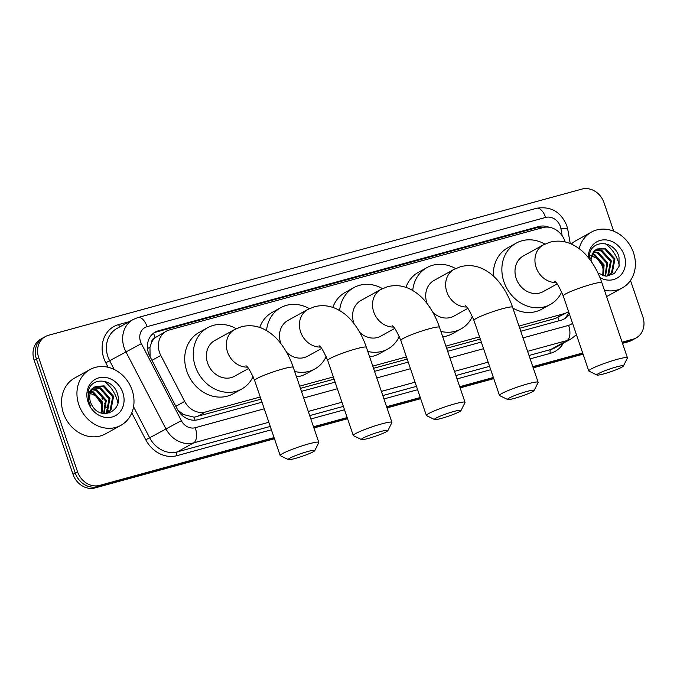 <?xml version="1.0" encoding="UTF-8"?>
<svg xmlns="http://www.w3.org/2000/svg" width="677" height="677" viewBox="0 0 677 677"><rect width="100%" height="100%" fill="white"/><g stroke="black" fill="none" stroke-linecap="round" stroke-linejoin="round"><path stroke-width="1.02" d="M565.193 241.968A19.134 16.451 61 0 0 564.957 241.24A19.134 16.451 61 0 0 542.836 227.607L169.352 329.978A19.134 16.451 61 0 0 166.212 331.256A19.134 16.451 61 0 0 160.804 355.433L184.677 401.419A19.134 16.451 61 0 0 205.486 411.988L260.239 396.984M151.53 342.57A19.134 16.451 -119 0 1 155.473 337.484L155.194 337.561A6.381 5.484 61 0 0 151.53 342.57L149.972 347.25L150.091 356.728M519.733 328.252L555.377 318.486L567.081 312.461A19.134 16.451 61 0 0 568.553 311.522M177.78 410.017L183.399 414.527L194.206 417.201L260.983 399.176M300.427 388.361L334.083 379.137M373.526 368.322L407.19 359.098M446.634 348.291L480.289 339.067M166.212 331.256L155.473 337.484M518.988 326.06L563.941 313.739A19.134 16.451 61 0 0 567.081 312.461M299.683 386.169L333.338 376.945M372.782 366.13L406.445 356.906M445.889 346.099L479.544 336.867M274.058 437.587L99.654 485.392A19.134 16.451 -119 0 1 77.533 471.759L38.699 357.659L36.414 358.928A19.134 16.451 -119 0 1 43.133 337.806A19.134 16.451 -119 0 0 36.414 358.928L75.257 473.02L36.414 358.928L34.138 360.189A19.134 16.451 -119 0 1 40.848 339.067L45.41 336.545A19.134 16.451 -119 0 1 48.549 335.267L581.907 189.078A19.134 16.451 -119 0 1 604.019 202.719L613.717 231.204M99.654 485.392L97.378 486.653A19.134 16.451 -119 0 1 75.257 473.02A19.134 16.451 -119 0 0 97.378 486.653L274.261 438.171L97.378 486.653L95.093 487.922A19.134 16.451 -119 0 1 72.981 474.281L34.138 360.189M630.482 280.447L642.862 316.811A19.134 16.451 -119 0 1 636.152 337.933A19.134 16.451 -119 0 1 633.012 339.211L630.736 340.472L622.315 342.782L630.736 340.472A19.134 16.451 -119 0 0 633.867 339.194A19.134 16.451 -119 0 1 630.736 340.472L628.451 341.733L622.51 343.357M582.872 353.589L533.011 367.256L582.872 353.589M493.567 378.062L459.911 387.295L493.567 378.062M420.468 398.101L386.804 407.326L420.468 398.101M347.36 418.141L313.705 427.365L347.36 418.141M636.152 337.933L631.59 340.455A19.134 16.451 -119 0 1 628.451 341.733M583.066 354.173L533.214 367.839M493.77 378.646L460.106 387.87M420.662 398.685L387.007 407.909M347.563 418.724L313.9 427.949M274.456 438.755L95.093 487.922M549.022 227.244A19.134 16.451 61 0 0 538.816 226.524L158.384 330.799A19.134 16.451 61 0 0 155.245 332.068A19.134 16.451 61 0 0 149.845 356.254L177.289 409.128A19.134 16.451 61 0 0 198.099 419.706L262.007 402.189M154.136 332.754A19.134 16.451 -119 0 1 156.108 332.06L536.539 227.785A19.134 16.451 -119 0 1 543.242 227.506M38.699 357.659A19.134 16.451 -119 0 1 45.41 336.545M633.012 339.211L622.112 342.198M582.677 353.005L532.816 366.672M493.372 377.478L459.708 386.711M420.265 397.517L386.609 406.742M347.166 417.557L313.502 426.781M520.765 331.265L561.241 320.17A19.134 16.451 61 0 0 564.381 318.892A19.134 16.451 61 0 0 569.459 314.179M301.451 391.374L335.115 382.15M374.559 371.343L408.214 362.11M447.658 351.304L481.322 342.08M568.798 312.258A19.134 16.451 -119 0 1 563.213 319.476M579.19 248.687A31.895 27.418 -119 0 1 591.402 232.109A31.895 27.418 -119 0 1 633.494 252.707A31.895 27.418 -119 0 1 622.307 287.903A31.895 27.418 -119 0 1 604.417 290.205M571.329 244.042A31.895 27.418 -119 0 1 576.017 240.631L591.402 232.109M605.466 243.754A31.895 27.418 -119 0 1 618.109 261.22A31.895 27.418 -119 0 1 619.277 265.46M598.045 273.22L606.465 276.157L614.394 273.525L619.049 266.357L619.015 257.184C615.198 240.724 592.477 238.913 589.625 253.96L589.151 258.589M588.254 257.472A20.792 17.881 -119 0 1 603.452 239.886A20.792 17.881 -119 0 1 624.228 255.246A20.792 17.881 -119 0 1 619.92 276.03A20.792 17.881 -119 0 1 599.966 277.612M589.828 259.477L596.039 249.593A14.412 12.398 -119 0 0 591.182 261.33M608.665 275.463L611.441 273.119L614.064 259.384L604.646 248.95L596.522 249.263M606.964 276.157L612.338 272.619L614.961 258.885L605.543 248.442L596.962 249.001L596.039 249.593M606.804 276.157L607.819 275.124L610.442 261.39L601.024 250.947L594.829 250.575M607.227 276.072L608.725 274.625L611.348 260.89L601.929 250.448L595.235 250.211M605.035 276.055L606.829 263.395L597.41 252.953L593.357 252.301M605.534 276.106L607.726 262.888L598.307 252.453L593.704 251.827M602.767 275.59L603.207 265.392L593.788 254.958L592.138 254.51M603.376 275.751L604.112 264.893L594.694 254.459L592.417 253.909M589.413 254.992L597.283 258.529L602.53 266.205L603.63 272.645M622.307 287.903L606.922 296.424A31.895 27.418 -119 0 1 606.592 296.602M78.828 404.728A31.895 27.418 -119 0 1 90.016 369.532A31.895 27.418 -119 0 1 132.108 390.13A31.895 27.418 -119 0 1 120.921 425.325A31.895 27.418 -119 0 1 78.828 404.728M120.921 425.325L105.536 433.847A31.895 27.418 -119 0 1 63.443 413.249A31.895 27.418 -119 0 1 74.631 378.054L90.016 369.532M104.08 381.176A31.895 27.418 -119 0 1 116.723 398.643A31.895 27.418 -119 0 1 117.891 402.883M92.622 406.378C101.711 421.229 123.155 410.575 117.629 394.606C113.821 378.147 91.09 376.336 88.238 391.382L88.873 402.223L90.253 405.405L89.085 402.24C87.418 394.86 89.279 389.783 94.653 387.016A14.412 12.398 -119 0 0 90.574 402.307A14.412 12.398 -119 0 0 92.622 406.378M122.842 392.668A20.792 17.881 -119 0 1 112.137 417.007A20.792 17.881 -119 0 1 88.095 402.189A20.792 17.881 -119 0 1 98.808 377.851A20.792 17.881 -119 0 1 122.842 392.668M107.279 412.885L110.055 410.541L112.678 396.807L103.259 386.372L95.135 386.685M105.578 413.579L110.96 410.042L113.575 396.307L104.156 385.865L95.584 386.423L94.653 387.016M105.417 413.579L106.433 412.547L109.056 398.812L99.637 388.37L93.451 387.997M105.84 413.495L107.338 412.048L109.962 398.313L100.543 387.87L93.849 387.633M103.649 413.478L105.443 400.818L96.024 390.375L91.97 389.724M104.148 413.529L106.34 400.31L96.921 389.876L92.317 389.25M101.381 413.012L101.821 402.815L92.402 392.381L90.752 391.932M101.99 413.173L102.726 402.316L93.308 391.881L91.031 391.331M88.027 392.415L95.897 395.952L101.144 403.627L102.244 410.067M616.417 366.917A14.031 1.464 161.2 0 0 602.53 371.681A14.031 1.464 161.2 0 0 596.987 375.033A14.031 1.464 161.2 0 0 603.884 373.856A14.031 1.464 161.2 0 0 623.407 366.037A14.031 1.464 161.2 0 0 616.417 366.917M596.987 375.033L588.965 371.131A20.412 2.133 -18.8 0 1 588.787 370.962A20.412 2.133 -18.8 0 1 597.876 365.91A20.412 2.133 -18.8 0 1 617.221 359.335A20.412 2.133 -18.8 0 1 627.427 357.803A20.412 2.133 -18.8 0 1 627.393 358.048L623.407 366.037M554.539 281.234C556.206 281.556 559.1 286.447 563.23 295.9A20.412 2.133 161.2 0 1 572.319 290.848A20.412 2.133 161.2 0 1 591.664 284.272A20.412 2.133 161.2 0 1 601.878 282.741C598.553 272.949 593.941 264.453 588.051 257.235C583.472 251.607 578.124 247.317 571.997 244.346C564.914 240.995 557.56 240.276 549.952 242.188L543.309 244.896L523.363 255.948A20.412 17.551 61 0 0 516.204 278.475A20.412 17.551 61 0 0 543.149 291.652L557.129 283.908M561.715 291.956A35.077 30.16 -119 0 1 550.257 304.489A35.077 30.16 -119 0 1 503.95 281.835A35.077 30.16 -119 0 1 516.255 243.111A35.077 30.16 -119 0 1 544.875 244.084M493.372 276.047A35.077 30.16 -119 0 1 507.708 247.85L516.255 243.111M550.257 304.489L541.71 309.22A35.077 30.16 -119 0 1 512.887 308.128M527.121 391.391A14.031 1.464 161.2 0 0 513.234 396.155A14.031 1.464 161.2 0 0 507.691 399.506A14.031 1.464 161.2 0 0 514.579 398.33A14.031 1.464 161.2 0 0 534.111 390.511A14.031 1.464 161.2 0 0 527.121 391.391M507.691 399.506L499.66 395.613A20.412 2.133 -18.8 0 1 499.482 395.436A20.412 2.133 -18.8 0 1 508.571 390.392A20.412 2.133 -18.8 0 1 527.925 383.808A20.412 2.133 -18.8 0 1 538.13 382.277A20.412 2.133 -18.8 0 1 538.097 382.53L534.111 390.511M465.243 305.716C466.91 306.038 469.804 310.921 473.934 320.373A20.412 2.133 161.2 0 1 483.023 315.33A20.412 2.133 161.2 0 1 502.368 308.746A20.412 2.133 161.2 0 1 512.574 307.214C509.248 297.431 504.644 288.927 498.754 281.708C494.168 276.089 488.819 271.79 482.701 268.82C475.609 265.469 468.264 264.758 460.648 266.67L454.005 269.378L434.067 280.422A20.412 17.551 61 0 0 426.908 302.949A20.412 17.551 61 0 0 427.145 303.618M412.733 290.501A35.077 30.16 -119 0 1 426.959 267.593A35.077 30.16 -119 0 1 455.579 268.566M405.921 287.378A35.077 30.16 -119 0 1 418.411 272.323L426.959 267.593M432.848 312.317A20.412 17.551 61 0 0 453.844 316.134L467.824 308.39M472.411 316.43A35.077 30.16 -119 0 1 460.952 328.963A35.077 30.16 -119 0 1 440.888 331.408M460.952 328.963L452.405 333.702A35.077 30.16 -119 0 1 442.724 336.808M454.013 411.43A14.031 1.464 161.2 0 0 440.126 416.194A14.031 1.464 161.2 0 0 434.583 419.545A14.031 1.464 161.2 0 0 441.48 418.369A14.031 1.464 161.2 0 0 461.003 410.55A14.031 1.464 161.2 0 0 454.013 411.43M434.583 419.545L426.561 415.644A20.412 2.133 -18.8 0 1 426.383 415.475A20.412 2.133 -18.8 0 1 435.472 410.423A20.412 2.133 -18.8 0 1 454.817 403.847A20.412 2.133 -18.8 0 1 465.023 402.316A20.412 2.133 -18.8 0 1 464.989 402.561L461.003 410.55M392.135 325.747C393.802 326.069 396.697 330.96 400.826 340.404A20.412 2.133 161.2 0 1 409.915 335.36A20.412 2.133 161.2 0 1 429.26 328.785A20.412 2.133 161.2 0 1 439.475 327.253C436.149 317.462 431.537 308.966 425.647 301.747C421.069 296.12 415.72 291.829 409.593 288.859C402.51 285.508 395.156 284.789 387.549 286.701L380.897 289.409L360.959 300.461A20.412 17.551 61 0 0 353.8 322.988A20.412 17.551 61 0 0 354.037 323.657M339.626 310.54A35.077 30.16 -119 0 1 353.851 287.623A35.077 30.16 -119 0 1 382.471 288.597M332.822 307.417A35.077 30.16 -119 0 1 345.304 292.362L353.851 287.623M359.749 332.356A20.412 17.551 61 0 0 380.745 336.164L394.725 328.421M399.312 336.469A35.077 30.16 -119 0 1 387.853 349.002A35.077 30.16 -119 0 1 367.78 351.439M387.853 349.002L379.306 353.732A35.077 30.16 -119 0 1 369.617 356.838M380.914 431.461A14.031 1.464 161.2 0 0 367.027 436.233A14.031 1.464 161.2 0 0 361.484 439.576A14.031 1.464 161.2 0 0 368.373 438.408A14.031 1.464 161.2 0 0 387.904 430.58A14.031 1.464 161.2 0 0 380.914 431.461M361.484 439.576L353.453 435.683A20.412 2.133 -18.8 0 1 353.276 435.506A20.412 2.133 -18.8 0 1 362.364 430.462A20.412 2.133 -18.8 0 1 381.718 423.878A20.412 2.133 -18.8 0 1 391.924 422.355A20.412 2.133 -18.8 0 1 391.89 422.6L387.904 430.58M319.036 345.786C320.703 346.108 323.598 350.991 327.727 360.443A20.412 2.133 161.2 0 1 336.816 355.4A20.412 2.133 161.2 0 1 356.161 348.816A20.412 2.133 161.2 0 1 366.367 347.293C363.041 337.501 358.438 328.997 352.548 321.778C347.961 316.159 342.613 311.86 336.494 308.898C329.403 305.547 322.057 304.828 314.441 306.74L307.798 309.448L287.86 320.492A20.412 17.551 61 0 0 280.701 343.019A20.412 17.551 61 0 0 280.938 343.688M266.526 330.579A35.077 30.16 -119 0 1 280.752 307.663A35.077 30.16 -119 0 1 309.372 308.636M259.714 327.456A35.077 30.16 -119 0 1 272.205 312.393L280.752 307.663M286.642 352.387A20.412 17.551 61 0 0 307.637 356.204L321.617 348.46M326.204 356.5A35.077 30.16 -119 0 1 314.746 369.041A35.077 30.16 -119 0 1 294.681 371.478M314.746 369.041L306.199 373.772A35.077 30.16 -119 0 1 296.518 376.877M307.807 451.5A14.031 1.464 161.2 0 0 293.92 456.264A14.031 1.464 161.2 0 0 288.377 459.615A14.031 1.464 161.2 0 0 295.274 458.447A14.031 1.464 161.2 0 0 314.797 450.62A14.031 1.464 161.2 0 0 307.807 451.5M288.377 459.615L280.354 455.723A20.412 2.133 -18.8 0 1 280.176 455.545A20.412 2.133 -18.8 0 1 289.265 450.501A20.412 2.133 -18.8 0 1 308.61 443.917A20.412 2.133 -18.8 0 1 318.816 442.386A20.412 2.133 -18.8 0 1 318.782 442.64L314.797 450.62M245.929 365.825C247.596 366.147 250.49 371.03 254.62 380.482A20.412 2.133 161.2 0 1 263.708 375.439A20.412 2.133 161.2 0 1 283.054 368.855A20.412 2.133 161.2 0 1 293.268 367.323C289.942 357.541 285.33 349.036 279.44 341.817C274.862 336.198 269.514 331.899 263.387 328.929C256.304 325.578 248.95 324.867 241.342 326.779L234.691 329.487L214.753 340.531A20.412 17.551 61 0 0 207.594 363.058A20.412 17.551 61 0 0 234.538 376.243L248.518 368.5M253.105 376.539A35.077 30.16 -119 0 1 241.647 389.072A35.077 30.16 -119 0 1 195.34 366.418A35.077 30.16 -119 0 1 207.644 327.702A35.077 30.16 -119 0 1 236.265 328.675M241.647 389.072L233.1 393.811A35.077 30.16 -119 0 1 186.793 371.148A35.077 30.16 -119 0 1 199.097 332.432L207.644 327.702M147.501 348.52L149.972 347.25M539.4 228.547A19.134 9.563 -105.3 0 0 538.824 227.354M558.813 320.839A19.134 9.563 -105.3 0 0 557.941 317.513M195.01 420.205A19.134 9.563 -105.3 0 0 194.206 417.201M181.995 415.255L183.399 414.527M155.194 337.561A19.134 9.563 -105.3 0 0 153.425 333.279M555.377 318.486L563.941 313.739M196.922 416.727L205.486 411.988M175.834 406.31L184.677 401.419M151.961 360.333L160.804 355.433M72.981 474.281L77.533 471.759M536.539 227.785L538.816 226.524M562.172 235.731L560.92 228.657A12.753 10.967 61 0 0 560.37 226.524A12.753 10.967 61 0 0 545.628 217.435L147.078 326.669A12.753 10.967 61 0 0 140.511 341.606A12.753 10.967 61 0 0 141.383 343.645L181.36 420.662A12.753 10.967 61 0 0 195.238 427.712L264.258 408.79M560.92 228.657A12.753 2.42 -10 0 1 567.783 229.596L566.751 225.568C560.844 211.757 550.782 205.994 536.556 208.288A12.753 6.372 74.7 0 1 545.628 217.435M268.845 422.262L193.63 442.876A25.514 21.935 -119 0 1 165.882 428.778L125.897 351.761A25.514 21.935 -119 0 1 124.153 347.682A25.514 21.935 -119 0 1 133.107 319.519L116.867 328.514A25.514 21.935 61 0 0 107.914 356.677A25.514 21.935 61 0 0 109.666 360.756L114.168 369.439M108.125 367.281L105.79 362.787L141.383 343.645M105.79 362.787A28.705 24.677 -119 0 1 118.61 324.596L129.155 321.71M563.416 343.146A28.705 24.677 -119 0 1 550.359 353.326L530.159 358.861M490.715 369.676L457.051 378.9M417.607 389.715L383.952 398.939M344.508 409.746L310.845 418.97M271.401 429.785L176.985 455.663A28.705 24.677 -119 0 1 145.775 439.805L131.795 412.877M571.185 338.838A25.514 21.935 -119 0 1 567.004 340.539L550.765 349.535A25.514 21.935 61 0 0 554.945 347.834L571.185 338.838L576.466 334.776M181.36 420.662L149.642 437.774A25.514 21.935 61 0 0 177.391 451.872L270.258 426.417M133.547 406.767L149.642 437.774L145.775 439.805M195.238 427.712A12.753 6.372 74.7 0 1 193.63 442.876L177.391 451.872A3.19 1.591 -105.3 0 0 176.985 455.663M523.008 337.874L568.612 325.375A12.753 6.372 74.7 0 1 567.004 340.539L527.595 351.338M488.151 362.153L454.495 371.377M415.052 382.192L381.388 391.416M341.944 402.223L308.289 411.447M309.702 415.61L343.357 406.378M382.801 395.571L416.465 386.347M455.909 375.532L489.564 366.308M529.008 355.501L550.765 349.535A3.19 1.591 -105.3 0 0 550.359 353.326M303.702 397.983L337.358 388.759M376.801 377.944L410.465 368.72M449.909 357.913L483.564 348.68M568.612 325.375A12.753 10.967 61 0 0 572.53 323.208M118.61 324.596A3.19 1.591 -105.3 0 0 120.074 326.737M536.556 208.288L138.006 317.53A12.753 6.372 74.7 0 1 147.078 326.669M156.108 332.06L158.384 330.799M543.309 244.896A20.412 17.551 61 0 0 536.142 267.432A20.412 17.551 61 0 0 555.961 282.529M454.005 269.378A20.412 17.551 61 0 0 446.845 291.905A20.412 17.551 61 0 0 466.656 307.003M380.897 289.409A20.412 17.551 61 0 0 373.738 311.945A20.412 17.551 61 0 0 393.557 327.042M307.798 309.448A20.412 17.551 61 0 0 300.639 331.975A20.412 17.551 61 0 0 320.449 347.073M234.691 329.487A20.412 17.551 61 0 0 227.531 352.015A20.412 17.551 61 0 0 247.35 367.112M109.564 412.86L109.022 411.828M108.946 411.658L108.447 410.702M108.117 410.076L106.78 407.495M106.077 406.149L104.596 403.28M102.853 399.938L101.838 397.983M100.103 394.64L98.495 391.543M138.006 317.53L133.107 319.519M570.254 243.585L567.783 229.596M563.23 295.9L588.787 370.962M601.878 282.741L627.427 357.803M473.934 320.373L499.482 395.436M512.574 307.214L538.13 382.277M400.826 340.404L426.383 415.475M439.475 327.253L465.023 402.316M327.727 360.443L353.276 435.506M366.367 347.293L391.924 422.355M254.62 380.482L280.176 455.545M293.268 367.323L318.816 442.386"/></g></svg>
